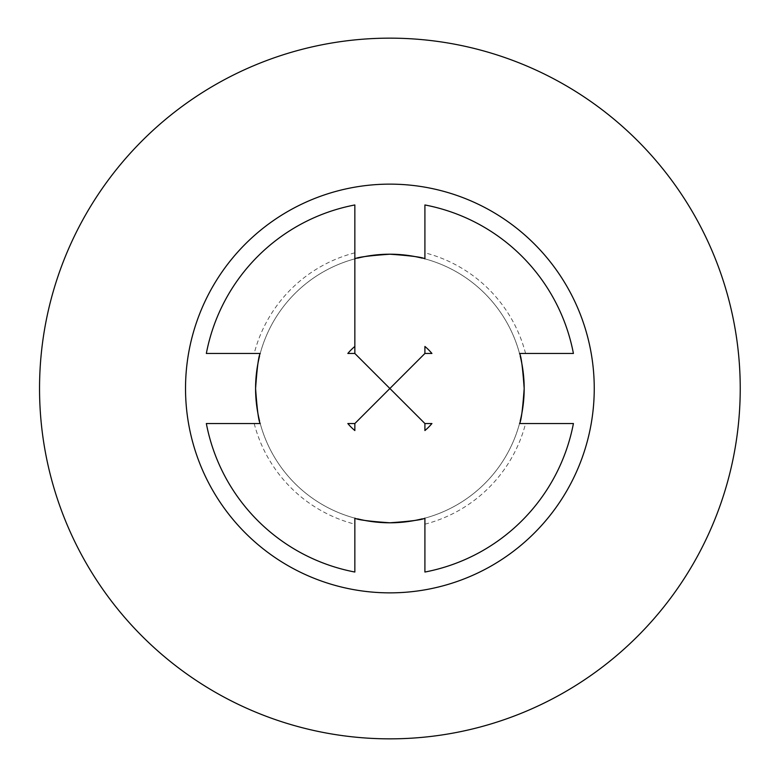 <?xml version="1.0" encoding="UTF-8"?>
<svg xmlns="http://www.w3.org/2000/svg" width="777" height="777" viewBox="0 0 777 777"><rect width="100%" height="100%" fill="white"/><g stroke="black" fill="none" stroke-linecap="round" stroke-linejoin="round"><path stroke-width="0.58" stroke-dasharray="3.88 2.91" d="M259.537 356.148A134.295 134.295 0 0 1 357.527 258.158M422.241 258.158A134.295 134.295 0 0 1 520.221 356.148M520.221 420.852A134.295 134.295 0 0 1 422.241 518.842M357.527 518.842A134.295 134.295 0 0 1 259.537 420.852M354.846 346.455L354.846 353.467L347.834 353.467M431.925 353.467L424.912 353.467L424.912 346.455M424.912 430.545L424.912 423.533L431.925 423.533M347.834 423.533L354.846 423.533L354.846 430.545M573.416 353.467L519.531 353.467A134.295 134.295 0 0 0 424.912 258.848L424.912 204.963M424.912 572.037L424.912 518.152A134.295 134.295 0 0 0 519.531 423.533L573.416 423.533M206.342 423.533L260.237 423.533A134.295 134.295 0 0 0 354.846 518.152L354.846 572.037M354.846 204.963L354.846 258.848A134.295 134.295 0 0 0 260.237 353.467L206.342 353.467M254.196 423.533A140.132 140.132 0 0 0 354.846 524.184M424.912 524.184A140.132 140.132 0 0 0 525.573 423.533M354.846 252.816A140.132 140.132 0 0 0 254.196 353.467M525.573 353.467A140.132 140.132 0 0 0 424.912 252.816M594.25 388.5A204.37 204.37 0 0 1 287.694 565.481A204.37 204.37 0 0 1 287.694 211.519A204.37 204.37 0 0 1 594.25 388.5M39.54 388.5A350.34 350.34 0 0 0 565.054 691.909A350.34 350.34 0 0 0 565.054 85.091A350.34 350.34 0 0 0 39.54 388.5"/><path stroke-width="1.17" d="M594.25 388.5A204.37 204.37 0 0 0 287.694 211.519A204.37 204.37 0 0 0 287.694 565.481A204.37 204.37 0 0 0 594.25 388.5M259.537 420.852A134.295 134.295 0 0 1 259.537 356.148M357.527 258.158A134.295 134.295 0 0 1 422.241 258.158M520.221 356.148A134.295 134.295 0 0 1 520.221 420.852M422.241 518.842A134.295 134.295 0 0 1 357.527 518.842M424.912 353.467L431.925 353.467A54.73 54.73 0 0 0 424.912 346.455L424.912 353.467L389.879 388.5L354.846 353.467L354.846 204.963A186.849 186.849 0 0 0 206.342 353.467L260.237 353.467C258.663 355.545 257.109 367.22 255.584 388.5C257.109 409.78 258.663 421.455 260.237 423.533L206.342 423.533A186.849 186.849 0 0 0 354.846 572.037L354.846 518.152C356.925 519.716 368.599 521.27 389.879 522.795C411.159 521.27 422.843 519.716 424.912 518.152L424.912 572.037A186.849 186.849 0 0 0 573.416 423.533L519.531 423.533C521.105 421.455 522.649 409.78 524.184 388.5C522.649 367.22 521.105 355.545 519.531 353.467L573.416 353.467A186.849 186.849 0 0 0 424.912 204.963L424.912 258.848C422.843 257.284 411.159 255.73 389.879 254.205C368.599 255.73 356.925 257.284 354.846 258.848L354.846 346.455A54.73 54.73 0 0 0 347.834 353.467L354.846 353.467M424.912 423.533L424.912 430.545A54.73 54.73 0 0 0 431.925 423.533L424.912 423.533L389.879 388.5L354.846 423.533L347.834 423.533A54.73 54.73 0 0 0 354.846 430.545L354.846 423.533M39.54 388.5A350.34 350.34 0 0 0 565.054 691.909A350.34 350.34 0 0 0 565.054 85.091A350.34 350.34 0 0 0 39.54 388.5"/></g></svg>
